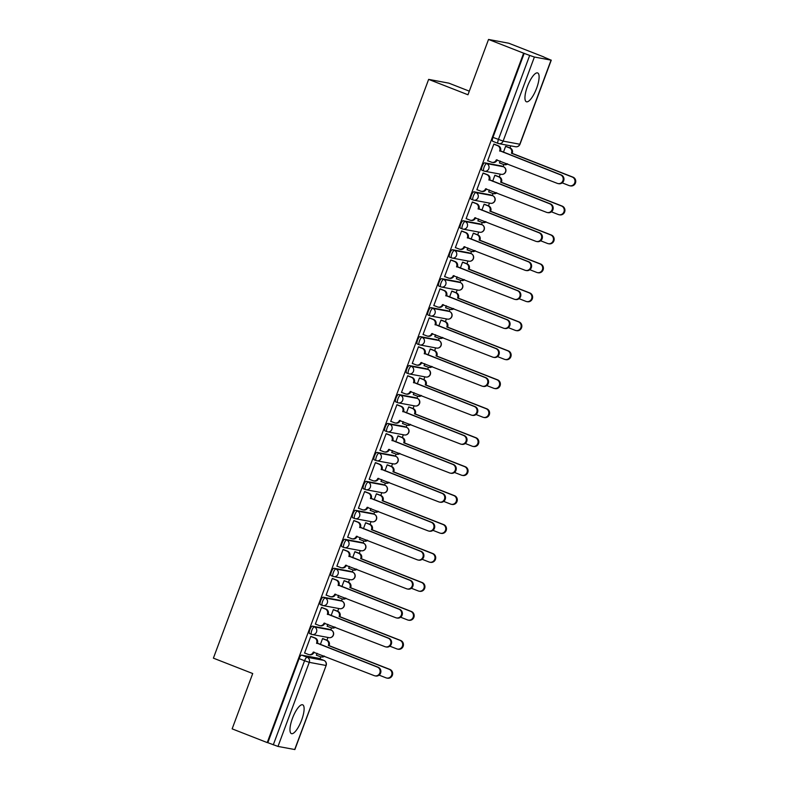 <?xml version="1.0" encoding="UTF-8"?>
<svg xmlns="http://www.w3.org/2000/svg" width="789" height="789" viewBox="0 0 789 789"><rect width="100%" height="100%" fill="white"/><g stroke="black" fill="none" stroke-linecap="round" stroke-linejoin="round"><path stroke-width="1.18" d="M301.635 720.081A15.474 4.606 111.4 0 0 302.68 704.814A15.474 4.606 111.4 0 0 292.443 718.365A15.474 4.606 111.4 0 0 291.407 733.622A15.474 4.606 111.4 0 0 301.635 720.081M536.628 88.21A15.474 4.606 111.4 0 0 537.664 72.953A15.474 4.606 111.4 0 0 527.427 86.494A15.474 4.606 111.4 0 0 526.391 101.761A15.474 4.606 111.4 0 0 536.628 88.21M329.24 629.316A3.965 1.183 111.4 0 0 329.171 629.287A3.965 1.183 111.4 0 0 329.112 629.267L312.424 626.16A3.965 1.183 111.4 0 0 309.87 629.652A3.965 1.183 111.4 0 0 309.604 633.567A3.965 1.183 111.4 0 0 309.663 633.587L311.477 634.297M340 600.36A3.965 1.183 111.4 0 0 339.941 600.33A3.965 1.183 111.4 0 0 339.881 600.311L323.194 597.204A3.965 1.183 111.4 0 0 320.64 600.695A3.965 1.183 111.4 0 0 320.373 604.611A3.965 1.183 111.4 0 0 320.433 604.621L322.247 605.331M350.77 571.404A3.965 1.183 111.4 0 0 350.711 571.374A3.965 1.183 111.4 0 0 350.651 571.354L333.964 568.248A3.965 1.183 111.4 0 0 331.41 571.739A3.965 1.183 111.4 0 0 331.143 575.654A3.965 1.183 111.4 0 0 331.202 575.664L333.017 576.374M361.54 542.447A3.965 1.183 111.4 0 0 361.48 542.418A3.965 1.183 111.4 0 0 361.421 542.398L344.734 539.281A3.965 1.183 111.4 0 0 342.179 542.783A3.965 1.183 111.4 0 0 341.913 546.688A3.965 1.183 111.4 0 0 341.972 546.708L343.787 547.418M372.309 513.491A3.965 1.183 111.4 0 0 372.25 513.461A3.965 1.183 111.4 0 0 372.191 513.442L355.504 510.325A3.965 1.183 111.4 0 0 352.939 513.817A3.965 1.183 111.4 0 0 352.673 517.732A3.965 1.183 111.4 0 0 352.742 517.752L354.557 518.462M383.079 484.535A3.965 1.183 111.4 0 0 383.02 484.505A3.965 1.183 111.4 0 0 382.961 484.485L366.274 481.369A3.965 1.183 111.4 0 0 363.709 484.86A3.965 1.183 111.4 0 0 363.443 488.776A3.965 1.183 111.4 0 0 363.512 488.795L365.327 489.505M393.849 455.578A3.965 1.183 111.4 0 0 393.79 455.549A3.965 1.183 111.4 0 0 393.721 455.529L377.043 452.413A3.965 1.183 111.4 0 0 374.479 455.904A3.965 1.183 111.4 0 0 374.213 459.819A3.965 1.183 111.4 0 0 374.282 459.839L376.097 460.549M404.619 426.622A3.965 1.183 111.4 0 0 404.56 426.593A3.965 1.183 111.4 0 0 404.491 426.573L387.813 423.456A3.965 1.183 111.4 0 0 385.249 426.948A3.965 1.183 111.4 0 0 384.983 430.863A3.965 1.183 111.4 0 0 385.052 430.883L386.866 431.593M415.389 397.666A3.965 1.183 111.4 0 0 415.33 397.636A3.965 1.183 111.4 0 0 415.261 397.617L398.583 394.5A3.965 1.183 111.4 0 0 396.019 397.991A3.965 1.183 111.4 0 0 395.753 401.907A3.965 1.183 111.4 0 0 395.822 401.926L397.636 402.637M426.159 368.71A3.965 1.183 111.4 0 0 426.099 368.67A3.965 1.183 111.4 0 0 426.03 368.66L409.353 365.544A3.965 1.183 111.4 0 0 406.789 369.035A3.965 1.183 111.4 0 0 406.522 372.95A3.965 1.183 111.4 0 0 406.591 372.97L408.406 373.68M436.928 339.743A3.965 1.183 111.4 0 0 436.869 339.714A3.965 1.183 111.4 0 0 436.8 339.694L420.123 336.587A3.965 1.183 111.4 0 0 417.559 340.079A3.965 1.183 111.4 0 0 417.292 343.994A3.965 1.183 111.4 0 0 417.361 344.014L419.176 344.724M447.698 310.787A3.965 1.183 111.4 0 0 447.639 310.758A3.965 1.183 111.4 0 0 447.57 310.738L430.883 307.631A3.965 1.183 111.4 0 0 428.328 311.122A3.965 1.183 111.4 0 0 428.062 315.038A3.965 1.183 111.4 0 0 428.131 315.048L429.946 315.758M458.468 281.831A3.965 1.183 111.4 0 0 458.409 281.801A3.965 1.183 111.4 0 0 458.34 281.781L441.653 278.675A3.965 1.183 111.4 0 0 439.098 282.166A3.965 1.183 111.4 0 0 438.832 286.082A3.965 1.183 111.4 0 0 438.891 286.091L440.706 286.801M469.238 252.874A3.965 1.183 111.4 0 0 469.179 252.845A3.965 1.183 111.4 0 0 469.11 252.825L452.422 249.709A3.965 1.183 111.4 0 0 449.868 253.21A3.965 1.183 111.4 0 0 449.602 257.115A3.965 1.183 111.4 0 0 449.661 257.135L451.476 257.845M480.008 223.918A3.965 1.183 111.4 0 0 479.939 223.889A3.965 1.183 111.4 0 0 479.88 223.869L463.192 220.752A3.965 1.183 111.4 0 0 460.638 224.244A3.965 1.183 111.4 0 0 460.372 228.159A3.965 1.183 111.4 0 0 460.431 228.179L462.246 228.889M490.768 194.962A3.965 1.183 111.4 0 0 490.709 194.932A3.965 1.183 111.4 0 0 490.65 194.913L473.962 191.796A3.965 1.183 111.4 0 0 471.408 195.287A3.965 1.183 111.4 0 0 471.141 199.203A3.965 1.183 111.4 0 0 471.201 199.222L473.015 199.933M501.538 166.006A3.965 1.183 111.4 0 0 501.479 165.976A3.965 1.183 111.4 0 0 501.419 165.956L484.732 162.84A3.965 1.183 111.4 0 0 482.178 166.331A3.965 1.183 111.4 0 0 481.911 170.246A3.965 1.183 111.4 0 0 481.971 170.266L483.785 170.976M319.999 658.864L320.758 656.823A3.965 3.777 -79.4 0 0 323.914 655.955M326.932 640.214L327.958 637.463M330.769 629.908L331.528 627.866M337.702 611.258L338.728 608.497M341.529 600.952L342.298 598.91M348.472 582.302L349.497 579.54M352.298 571.995L353.068 569.954M359.242 553.345L360.267 550.584M363.068 543.039L363.837 540.998M370.011 524.389L371.037 521.628M373.838 514.083L374.597 512.031M380.781 495.433L381.807 492.671M384.608 485.127L385.367 483.075M391.551 466.477L392.577 463.715M395.378 456.17L396.137 454.119M402.311 437.52L403.337 434.759M406.148 427.214L406.907 425.163M413.081 408.554L414.107 405.802M416.917 398.258L417.677 396.206M423.851 379.598L424.877 376.846M427.687 369.291L428.447 367.25M434.621 350.641L435.646 347.89M438.457 340.335L439.217 338.294M445.391 321.685L446.416 318.924M449.227 311.379L449.986 309.337M456.16 292.729L457.186 289.967M459.997 282.423L460.756 280.381A3.965 3.777 -79.4 0 0 463.912 279.513M466.93 263.773L467.956 261.011M470.767 253.466L471.526 251.425M477.7 234.816L478.726 232.055M481.537 224.51L482.296 222.459M488.47 205.86L489.496 203.098M492.297 195.554L493.066 193.502M499.24 176.904L500.265 174.142M503.066 166.597L503.836 164.546M510.01 147.947L510.779 145.857M543.808 57.055L551.067 60.142L534.39 57.025L503.116 141.113L519.803 144.229L551.067 60.142M469.307 91.159L448.862 83.151L428.634 79.383L467.966 94.769L488.529 39.45L523.63 53.179L267.234 742.587L232.144 728.858L252.717 673.54L213.395 658.154L428.634 79.383M488.529 39.45L508.757 43.227L543.848 56.956M294.682 749.55L326.143 665.462L294.869 749.55L277.994 746.433L267.826 742.696L299.1 658.608A3.965 1.183 -68.6 0 1 301.654 655.117L318.342 658.233L323.806 660.363A3.965 1.183 -68.6 0 1 323.875 660.383A3.965 1.183 -68.6 0 1 323.944 660.423M267.826 742.696L267.234 742.587M524.212 53.287L492.947 137.375L503.116 141.113A3.965 3.777 100.6 0 1 498.204 143.45A3.965 1.183 -68.6 0 1 498.145 143.43A3.965 1.183 -68.6 0 1 498.411 139.515L529.685 55.427L523.63 53.179M529.685 55.427L534.39 57.025M494.693 144.367L493.845 144.091L487.632 160.798L488.213 160.907M500.167 161.015L499.427 163.007L500.009 163.106M495.719 175.523L494.871 175.257L492.622 181.292M483.923 173.324L483.075 173.057L476.862 189.755L477.444 189.863M489.397 189.971L488.657 191.964L489.239 192.072M484.949 204.479L484.101 204.213L481.852 210.249M473.153 202.28L472.305 202.014L466.092 218.721L466.674 218.829M478.627 218.928L477.887 220.92L478.469 221.028M474.179 233.436L473.331 233.169L471.082 239.215M462.384 231.236L461.545 230.97L455.332 247.677L455.904 247.785M467.857 247.884L467.118 249.876L467.699 249.985M463.409 262.392L462.561 262.126L460.312 268.171M451.614 260.192L450.775 259.926L444.562 276.633L445.134 276.742M457.087 276.84L456.348 278.833L456.93 278.941M452.639 291.348L451.791 291.082L449.543 297.128M440.844 289.149L440.006 288.882L433.792 305.59L434.364 305.698M446.318 305.797L445.578 307.789L446.16 307.897M441.87 320.304L441.021 320.038L438.773 326.084M430.084 318.105L429.236 317.839L423.022 334.546L423.594 334.654M435.548 334.753L434.808 336.745L435.39 336.854M431.1 349.271L430.252 348.994L428.003 355.04M419.314 347.061L418.466 346.795L412.252 363.502L412.834 363.611M424.778 363.719L424.038 365.702L424.62 365.81M420.33 378.227L419.482 377.951L417.243 383.996M408.544 376.018L407.696 375.751L401.483 392.458L402.065 392.567M414.008 392.675L413.268 394.658L413.85 394.766M409.56 407.183L408.712 406.917L406.473 412.953M397.774 404.984L396.926 404.708L390.713 421.415L391.295 421.523M403.238 421.632L402.508 423.614L403.08 423.723M398.79 436.139L397.952 435.873L395.703 441.909M387.004 433.94L386.156 433.664L379.943 450.371L380.525 450.48M392.478 450.588L391.738 452.58L392.311 452.679M388.02 465.096L387.182 464.829L384.933 470.865M376.235 462.896L375.386 462.63L369.173 479.327L369.755 479.436M381.708 479.544L380.969 481.537L381.541 481.645M377.25 494.052L376.412 493.786L374.164 499.822M365.465 491.853L364.617 491.586L358.403 508.294L358.985 508.402M370.938 508.501L370.199 510.493L370.771 510.601M366.49 523.008L365.642 522.742L363.394 528.788M354.695 520.809L353.847 520.543L347.633 537.25L348.215 537.358M360.169 537.457L359.429 539.449L360.001 539.558M355.721 551.965L354.872 551.698L352.624 557.744M343.925 549.765L343.077 549.499L336.864 566.206L337.445 566.315M349.399 566.413L348.659 568.405L349.241 568.514M344.951 580.921L344.103 580.655L341.854 586.7M333.155 578.722L332.307 578.455L326.094 595.162L326.676 595.271M338.629 595.37L337.889 597.362L338.471 597.47M334.181 609.877L333.333 609.611L331.084 615.657M322.385 607.678L321.537 607.412L315.334 624.119L315.906 624.227M327.859 624.326L327.119 626.318L327.701 626.427M323.411 638.843L322.563 638.567L320.314 644.613M311.616 636.634L310.777 636.368L304.564 653.075L305.136 653.184M506.489 146.567L505.641 146.3L503.392 152.336M317.089 653.292L316.35 655.274L316.931 655.383M492.947 137.375A3.965 1.183 111.4 0 0 492.681 141.29A3.965 1.183 111.4 0 0 492.74 141.31L498.086 143.401M487.671 160.7L491.429 162.169A3.965 3.777 -79.4 0 0 496.34 159.832L557.281 183.364A4.566 4.349 -79.4 0 0 563.05 180.287A4.566 4.349 -79.4 0 0 560.456 174.823L499.723 150.738A3.965 3.777 -79.4 0 0 497.573 145.649L498.342 145.787A3.965 3.777 100.6 0 1 500.492 150.886L561.226 174.961A4.566 4.349 100.6 0 1 558.799 183.719L558.03 183.571M497.159 159.842L497.109 159.98A3.965 3.777 100.6 0 1 492.849 162.495L492.08 162.356M494.151 144.15L498.342 145.787M493.815 144.18L497.573 145.649M499.615 151.015L500.384 151.163M505.946 146.35L510.128 147.997A3.965 3.777 100.6 0 1 512.278 153.086L511.509 152.938A3.965 3.777 -79.4 0 0 509.369 147.849L505.611 146.379M499.467 162.899L503.224 164.368A3.965 3.777 -79.4 0 0 506.992 163.688M562.192 182.87L569.066 185.563A4.566 4.349 -79.4 0 0 574.836 182.486A4.566 4.349 -79.4 0 0 572.242 177.022L511.41 153.224M512.179 153.362L573.011 177.16A4.566 4.349 100.6 0 1 570.585 185.918L569.826 185.77M507.633 163.934A3.965 3.777 100.6 0 1 504.644 164.704L503.875 164.556M476.901 189.656L480.659 191.125A3.965 3.777 -79.4 0 0 485.57 188.798L546.511 212.32A4.566 4.349 -79.4 0 0 552.28 209.243A4.566 4.349 -79.4 0 0 549.686 203.779L488.953 179.695A3.965 3.777 -79.4 0 0 486.803 174.606L487.572 174.754A3.965 3.777 100.6 0 1 489.722 179.843L550.456 203.917A4.566 4.349 100.6 0 1 548.03 212.675L547.26 212.527M486.389 188.798L486.34 188.936A3.965 3.777 100.6 0 1 482.079 191.461L481.32 191.313M483.381 173.107L487.572 174.754M483.046 173.136L486.803 174.606M488.845 179.981L489.614 180.119M466.131 218.612L469.889 220.082A3.965 3.777 -79.4 0 0 474.8 217.754L535.741 241.276A4.566 4.349 -79.4 0 0 541.51 238.199A4.566 4.349 -79.4 0 0 538.917 232.735L478.183 208.651A3.965 3.777 -79.4 0 0 476.033 203.562L476.803 203.71A3.965 3.777 100.6 0 1 478.953 208.799L539.686 232.873A4.566 4.349 100.6 0 1 537.26 241.631L536.49 241.493M475.619 217.754L475.57 217.892A3.965 3.777 100.6 0 1 471.309 220.417L470.55 220.269M472.611 202.063L476.803 203.71M472.276 202.092L476.033 203.562M478.085 208.937L478.844 209.075M495.176 175.316L499.368 176.953A3.965 3.777 100.6 0 1 501.508 182.042L500.739 181.894A3.965 3.777 -79.4 0 0 498.599 176.805L494.841 175.336M488.697 191.855L492.454 193.325A3.965 3.777 -79.4 0 0 496.222 192.644M551.422 211.827L558.296 214.519A4.566 4.349 -79.4 0 0 564.076 211.442A4.566 4.349 -79.4 0 0 561.472 205.978L500.64 182.18M501.409 182.318L562.241 206.126A4.566 4.349 100.6 0 1 559.815 214.874L559.056 214.736M496.863 192.891A3.965 3.777 100.6 0 1 493.875 193.66L493.105 193.512M484.407 204.272L488.598 205.909A3.965 3.777 100.6 0 1 490.738 210.998L489.969 210.86A3.965 3.777 -79.4 0 0 487.829 205.761L484.071 204.292M477.927 220.812L481.684 222.281A3.965 3.777 -79.4 0 0 485.452 221.601M540.652 240.783L547.536 243.476A4.566 4.349 -79.4 0 0 553.306 240.398A4.566 4.349 -79.4 0 0 550.712 234.935L489.87 211.136M490.64 211.274L551.472 235.083A4.566 4.349 100.6 0 1 549.045 243.831L548.286 243.693M486.093 221.847A3.965 3.777 100.6 0 1 483.105 222.616L482.335 222.468M455.361 247.568L459.129 249.038A3.965 3.777 -79.4 0 0 464.031 246.71L524.971 270.233A4.566 4.349 -79.4 0 0 530.741 267.155A4.566 4.349 -79.4 0 0 528.147 261.692L467.413 237.617A3.965 3.777 -79.4 0 0 465.263 232.518L466.033 232.666A3.965 3.777 100.6 0 1 468.183 237.755L528.916 261.84A4.566 4.349 100.6 0 1 526.49 270.588L525.721 270.449M464.849 246.71L464.8 246.849A3.965 3.777 100.6 0 1 460.539 249.373L459.78 249.225M461.851 231.029L466.033 232.666M461.506 231.049L465.263 232.518M467.315 237.893L468.074 238.031M444.601 276.525L448.359 277.994A3.965 3.777 -79.4 0 0 453.261 275.667L514.201 299.189A4.566 4.349 -79.4 0 0 519.971 296.112A4.566 4.349 -79.4 0 0 517.377 290.648L456.644 266.574A3.965 3.777 -79.4 0 0 454.503 261.475L455.263 261.623A3.965 3.777 100.6 0 1 457.413 266.712L518.146 290.796A4.566 4.349 100.6 0 1 515.72 299.544L514.951 299.406M454.079 275.667L454.03 275.805A3.965 3.777 100.6 0 1 449.779 278.33L449.01 278.182M451.081 259.985L455.263 261.623M450.746 260.005L454.503 261.475M456.545 266.85L457.304 266.988M433.832 305.481L437.589 306.951A3.965 3.777 -79.4 0 0 442.491 304.623L503.431 328.145A4.566 4.349 -79.4 0 0 509.201 325.078A4.566 4.349 -79.4 0 0 506.607 319.604L445.874 295.53A3.965 3.777 -79.4 0 0 443.734 290.431L444.493 290.579A3.965 3.777 100.6 0 1 446.643 295.668L507.376 319.752A4.566 4.349 100.6 0 1 504.95 328.5L504.181 328.362M443.31 304.623L443.26 304.761A3.965 3.777 100.6 0 1 439.009 307.286L438.24 307.138M440.311 288.942L444.493 290.579M439.976 288.961L443.734 290.431M445.775 295.806L446.535 295.944M473.637 233.228L477.828 234.866A3.965 3.777 100.6 0 1 479.968 239.955L479.209 239.817A3.965 3.777 -79.4 0 0 477.059 234.718L473.301 233.248M467.157 249.768L470.915 251.237A3.965 3.777 -79.4 0 0 474.682 250.557M529.892 269.739L536.767 272.432A4.566 4.349 -79.4 0 0 542.536 269.355A4.566 4.349 -79.4 0 0 539.942 263.891L479.101 240.093M479.87 240.231L540.702 264.039A4.566 4.349 100.6 0 1 538.276 272.787L537.516 272.649M475.323 250.803A3.965 3.777 100.6 0 1 472.335 251.573L471.566 251.425M462.867 262.185L467.058 263.822A3.965 3.777 100.6 0 1 469.199 268.911L468.439 268.773A3.965 3.777 -79.4 0 0 466.289 263.674L462.532 262.204M456.387 278.724L460.145 280.203A3.965 3.777 -79.4 0 0 460.796 280.381L461.565 280.529A3.965 3.777 100.6 0 0 464.553 279.76M519.123 298.696L525.997 301.388A4.566 4.349 -79.4 0 0 531.766 298.321A4.566 4.349 -79.4 0 0 529.172 292.847L468.331 269.049M469.1 269.197L529.932 292.995A4.566 4.349 100.6 0 1 527.516 301.743L526.746 301.605M452.097 291.141L456.289 292.778A3.965 3.777 100.6 0 1 458.429 297.867L457.669 297.729A3.965 3.777 -79.4 0 0 455.519 292.64L451.762 291.161M445.617 307.69L449.375 309.16A3.965 3.777 -79.4 0 0 453.152 308.469M508.353 327.652L515.227 330.344A4.566 4.349 -79.4 0 0 520.996 327.277A4.566 4.349 -79.4 0 0 518.403 321.804L457.561 298.005M458.33 298.153L519.162 321.951A4.566 4.349 100.6 0 1 516.746 330.699L515.976 330.561M453.783 308.726A3.965 3.777 100.6 0 1 450.795 309.485L450.026 309.347M423.062 334.447L426.819 335.917A3.965 3.777 -79.4 0 0 431.721 333.579L492.661 357.101A4.566 4.349 -79.4 0 0 498.431 354.034A4.566 4.349 -79.4 0 0 495.837 348.56L435.104 324.486A3.965 3.777 -79.4 0 0 432.964 319.397L433.723 319.535A3.965 3.777 100.6 0 1 435.873 324.624L496.606 348.708A4.566 4.349 100.6 0 1 494.18 357.456L493.411 357.318M432.54 333.579L432.49 333.727A3.965 3.777 100.6 0 1 428.24 336.242L427.47 336.104M429.541 317.898L433.723 319.535M429.206 317.918L432.964 319.397M435.005 324.762L435.775 324.91M441.327 320.097L445.519 321.734A3.965 3.777 100.6 0 1 447.669 326.824L446.899 326.685A3.965 3.777 -79.4 0 0 444.749 321.596L440.992 320.127M434.847 336.647L438.605 338.116A3.965 3.777 -79.4 0 0 442.382 337.426M497.583 356.618L504.457 359.301A4.566 4.349 -79.4 0 0 510.227 356.233A4.566 4.349 -79.4 0 0 507.633 350.76L446.791 326.962M447.56 327.11L508.402 350.908A4.566 4.349 100.6 0 1 505.976 359.666L505.207 359.518M443.014 337.682A3.965 3.777 100.6 0 1 440.025 338.442L439.256 338.303M412.292 363.404L416.05 364.873A3.965 3.777 -79.4 0 0 420.951 362.536L481.892 386.058A4.566 4.349 -79.4 0 0 487.661 382.99A4.566 4.349 -79.4 0 0 485.067 377.517L424.334 353.442A3.965 3.777 -79.4 0 0 422.194 348.353L422.953 348.491A3.965 3.777 100.6 0 1 425.103 353.58L485.837 377.665A4.566 4.349 100.6 0 1 483.41 386.423L482.651 386.275M421.77 362.536L421.721 362.684A3.965 3.777 100.6 0 1 417.47 365.199L416.7 365.06M418.772 346.854L422.953 348.491M418.436 346.884L422.194 348.353M424.235 353.719L425.005 353.866M430.557 349.054L434.749 350.691A3.965 3.777 100.6 0 1 436.899 355.79L436.13 355.642A3.965 3.777 -79.4 0 0 433.98 350.553L430.222 349.083M424.078 365.603L427.835 367.072A3.965 3.777 -79.4 0 0 431.613 366.382M486.813 385.574L493.687 388.257A4.566 4.349 -79.4 0 0 499.457 385.19A4.566 4.349 -79.4 0 0 496.863 379.726L436.021 355.918M436.79 356.066L497.632 379.864A4.566 4.349 100.6 0 1 495.206 388.622L494.437 388.474M432.244 366.638A3.965 3.777 100.6 0 1 429.255 367.398L428.496 367.26M401.522 392.36L405.28 393.829A3.965 3.777 -79.4 0 0 410.181 391.492L471.132 415.014A4.566 4.349 -79.4 0 0 476.901 411.947A4.566 4.349 -79.4 0 0 474.307 406.483L413.564 382.399A3.965 3.777 -79.4 0 0 411.424 377.31L412.193 377.448A3.965 3.777 100.6 0 1 414.333 382.547L475.067 406.621A4.566 4.349 100.6 0 1 472.641 415.379L471.881 415.231M411.01 391.492L410.951 391.64A3.965 3.777 100.6 0 1 406.7 394.155L405.931 394.017M408.002 375.811L412.193 377.448M407.666 375.84L411.424 377.31M413.466 382.675L414.235 382.823M419.787 378.01L423.979 379.647A3.965 3.777 100.6 0 1 426.129 384.746L425.36 384.598A3.965 3.777 -79.4 0 0 423.21 379.509L419.452 378.039M413.308 394.559L417.065 396.029A3.965 3.777 -79.4 0 0 420.843 395.348M476.043 414.531L482.917 417.213A4.566 4.349 -79.4 0 0 488.687 414.146A4.566 4.349 -79.4 0 0 486.093 408.682L425.251 384.874M426.021 385.022L486.862 408.82A4.566 4.349 100.6 0 1 484.436 417.578L483.667 417.43M421.474 395.595A3.965 3.777 100.6 0 1 418.486 396.354L417.726 396.216M390.752 421.316L394.51 422.786A3.965 3.777 -79.4 0 0 399.421 420.448L460.362 443.97A4.566 4.349 -79.4 0 0 466.131 440.903A4.566 4.349 -79.4 0 0 463.537 435.439L402.804 411.355A3.965 3.777 -79.4 0 0 400.654 406.266L401.423 406.404A3.965 3.777 100.6 0 1 403.564 411.503L464.297 435.577A4.566 4.349 100.6 0 1 461.871 444.335L461.111 444.187M400.24 420.458L400.181 420.596A3.965 3.777 100.6 0 1 395.93 423.111L395.161 422.973M397.232 404.767L401.423 406.404M396.897 404.796L400.654 406.266M402.696 411.631L403.465 411.779M409.018 406.966L413.209 408.603A3.965 3.777 100.6 0 1 415.359 413.702L414.59 413.554A3.965 3.777 -79.4 0 0 412.44 408.465L408.682 406.996M402.538 423.515L406.296 424.985A3.965 3.777 -79.4 0 0 410.073 424.304M465.273 443.487L472.147 446.179A4.566 4.349 -79.4 0 0 477.917 443.102A4.566 4.349 -79.4 0 0 475.323 437.639L414.491 413.831M415.251 413.978L476.092 437.777A4.566 4.349 100.6 0 1 473.666 446.535L472.897 446.387M410.714 424.551A3.965 3.777 100.6 0 1 407.716 425.31L406.956 425.172M379.982 450.272L383.74 451.742A3.965 3.777 -79.4 0 0 388.652 449.405L449.592 472.936A4.566 4.349 -79.4 0 0 455.361 469.859A4.566 4.349 -79.4 0 0 452.768 464.396L392.034 440.311A3.965 3.777 -79.4 0 0 389.884 435.222L390.654 435.36A3.965 3.777 100.6 0 1 392.794 440.459L453.527 464.534A4.566 4.349 100.6 0 1 451.111 473.292L450.341 473.144M389.47 449.414L389.411 449.552A3.965 3.777 100.6 0 1 385.16 452.067L384.391 451.929M386.462 433.723L390.654 435.36M386.127 433.753L389.884 435.222M391.926 440.587L392.695 440.735M398.258 435.922L402.439 437.57A3.965 3.777 100.6 0 1 404.589 442.659L403.82 442.511A3.965 3.777 -79.4 0 0 401.67 437.422L397.912 435.952M391.768 452.472L395.536 453.941A3.965 3.777 -79.4 0 0 399.303 453.261M454.503 472.443L461.378 475.136A4.566 4.349 -79.4 0 0 467.147 472.059A4.566 4.349 -79.4 0 0 464.553 466.595L403.721 442.797M404.481 442.935L465.323 466.733A4.566 4.349 100.6 0 1 462.896 475.491L462.127 475.343M399.944 453.507A3.965 3.777 100.6 0 1 396.946 454.277L396.186 454.129M369.213 479.229L372.97 480.698A3.965 3.777 -79.4 0 0 377.882 478.371L438.822 501.893A4.566 4.349 -79.4 0 0 444.592 498.816A4.566 4.349 -79.4 0 0 441.998 493.352L381.265 469.268A3.965 3.777 -79.4 0 0 379.114 464.179L379.884 464.327A3.965 3.777 100.6 0 1 382.024 469.416L442.757 493.49A4.566 4.349 100.6 0 1 440.341 502.248L439.572 502.1M378.7 478.371L378.641 478.509A3.965 3.777 100.6 0 1 374.39 481.034L373.621 480.886M375.692 462.679L379.884 464.327M375.357 462.709L379.114 464.179M381.156 469.554L381.925 469.692M387.488 464.889L391.669 466.526A3.965 3.777 100.6 0 1 393.819 471.615L393.05 471.467A3.965 3.777 -79.4 0 0 390.91 466.378L387.152 464.908M381.008 481.428L384.766 482.898A3.965 3.777 -79.4 0 0 388.533 482.217M443.734 501.4L450.608 504.092A4.566 4.349 -79.4 0 0 456.377 501.015A4.566 4.349 -79.4 0 0 453.783 495.551L392.952 471.753M393.711 471.891L454.553 495.689A4.566 4.349 100.6 0 1 452.127 504.447L451.357 504.309M389.174 482.464A3.965 3.777 100.6 0 1 386.186 483.233L385.417 483.085M358.443 508.185L362.2 509.655A3.965 3.777 -79.4 0 0 367.112 507.327L428.052 530.849A4.566 4.349 -79.4 0 0 433.822 527.772A4.566 4.349 -79.4 0 0 431.228 522.308L370.495 498.224A3.965 3.777 -79.4 0 0 368.345 493.135L369.114 493.283A3.965 3.777 100.6 0 1 371.254 498.372L431.997 522.446A4.566 4.349 100.6 0 1 429.571 531.204L428.802 531.066M367.93 507.327L367.871 507.465A3.965 3.777 100.6 0 1 363.621 509.99L362.851 509.842M364.922 491.636L369.114 493.283M364.587 491.665L368.345 493.135M370.386 498.51L371.155 498.648M376.718 493.845L380.9 495.482A3.965 3.777 100.6 0 1 383.05 500.571L382.28 500.433A3.965 3.777 -79.4 0 0 380.14 495.334L376.383 493.865M370.238 510.384L373.996 511.854A3.965 3.777 -79.4 0 0 377.763 511.173M432.964 530.356L439.838 533.048A4.566 4.349 -79.4 0 0 445.607 529.971A4.566 4.349 -79.4 0 0 443.014 524.507L382.182 500.709M382.941 500.847L443.783 524.655A4.566 4.349 100.6 0 1 441.357 533.403L440.587 533.265M378.404 511.42A3.965 3.777 100.6 0 1 375.416 512.189L374.647 512.041M347.673 537.141L351.43 538.611A3.965 3.777 -79.4 0 0 356.342 536.283L417.282 559.805A4.566 4.349 -79.4 0 0 423.052 556.728A4.566 4.349 -79.4 0 0 420.458 551.264L359.725 527.19A3.965 3.777 -79.4 0 0 357.575 522.091L358.344 522.239A3.965 3.777 100.6 0 1 360.494 527.328L421.227 551.412A4.566 4.349 100.6 0 1 418.801 560.16L418.032 560.022M357.161 536.283L357.111 536.421A3.965 3.777 100.6 0 1 352.851 538.946L352.081 538.798M354.153 520.602L358.344 522.239M353.817 520.622L357.575 522.091M359.616 527.466L360.386 527.604M365.948 522.801L370.13 524.438A3.965 3.777 100.6 0 1 372.28 529.527L371.511 529.389A3.965 3.777 -79.4 0 0 369.37 524.29L365.613 522.821M359.468 539.341L363.226 540.81A3.965 3.777 -79.4 0 0 366.993 540.13M422.194 559.312L429.068 562.005A4.566 4.349 -79.4 0 0 434.838 558.928A4.566 4.349 -79.4 0 0 432.244 553.464L371.412 529.666M372.181 529.804L433.013 553.612A4.566 4.349 100.6 0 1 430.587 562.36L429.827 562.222M367.635 540.376A3.965 3.777 100.6 0 1 364.646 541.146L363.877 540.998M336.903 566.098L340.661 567.567A3.965 3.777 -79.4 0 0 345.572 565.24L406.513 588.762A4.566 4.349 -79.4 0 0 412.282 585.685A4.566 4.349 -79.4 0 0 409.688 580.221L348.955 556.146A3.965 3.777 -79.4 0 0 346.805 551.047L347.574 551.195A3.965 3.777 100.6 0 1 349.724 556.284L410.458 580.369A4.566 4.349 100.6 0 1 408.031 589.117L407.262 588.979M346.391 565.24L346.341 565.378A3.965 3.777 100.6 0 1 342.081 567.902L341.321 567.755M343.383 549.558L347.574 551.195M343.047 549.578L346.805 551.047M348.846 556.423L349.616 556.561M355.178 551.758L359.36 553.395A3.965 3.777 100.6 0 1 361.51 558.484L360.741 558.346A3.965 3.777 -79.4 0 0 358.601 553.247L354.843 551.777M348.699 568.297L352.456 569.776A3.965 3.777 -79.4 0 0 356.224 569.086M411.424 588.269L418.298 590.961A4.566 4.349 -79.4 0 0 424.068 587.894A4.566 4.349 -79.4 0 0 421.474 582.42L360.642 558.622M361.411 558.76L422.243 582.568A4.566 4.349 100.6 0 1 419.817 591.316L419.058 591.178M356.865 569.333A3.965 3.777 100.6 0 1 353.876 570.102L353.107 569.954M326.133 595.054L329.891 596.523A3.965 3.777 -79.4 0 0 334.802 594.196L395.743 617.718A4.566 4.349 -79.4 0 0 401.512 614.651A4.566 4.349 -79.4 0 0 398.918 609.177L338.185 585.103A3.965 3.777 -79.4 0 0 336.035 580.004L336.804 580.152A3.965 3.777 100.6 0 1 338.954 585.241L399.688 609.325A4.566 4.349 100.6 0 1 397.262 618.073L396.492 617.935M335.621 594.196L335.572 594.334A3.965 3.777 100.6 0 1 331.311 596.859L330.552 596.711M332.613 578.515L336.804 580.152M332.277 578.534L336.035 580.004M338.077 585.379L338.846 585.517M344.408 580.714L348.6 582.351A3.965 3.777 100.6 0 1 350.74 587.44L349.971 587.302A3.965 3.777 -79.4 0 0 347.831 582.213L344.073 580.734M337.929 597.263L341.686 598.733A3.965 3.777 -79.4 0 0 345.454 598.042M400.654 617.225L407.538 619.917A4.566 4.349 -79.4 0 0 413.308 616.85A4.566 4.349 -79.4 0 0 410.714 611.376L349.872 587.578M350.641 587.726L411.473 611.524A4.566 4.349 100.6 0 1 409.047 620.272L408.288 620.134M346.095 598.299A3.965 3.777 100.6 0 1 343.107 599.058L342.337 598.92M315.363 624.02L319.121 625.49A3.965 3.777 -79.4 0 0 324.032 623.152L384.973 646.674A4.566 4.349 -79.4 0 0 390.742 643.607A4.566 4.349 -79.4 0 0 388.149 638.133L327.415 614.059A3.965 3.777 -79.4 0 0 325.265 608.96L326.035 609.108A3.965 3.777 100.6 0 1 328.185 614.197L388.918 638.281A4.566 4.349 100.6 0 1 386.492 647.029L385.722 646.891M324.851 623.152L324.802 623.3A3.965 3.777 100.6 0 1 320.541 625.815L319.782 625.677M321.843 607.471L326.035 609.108M321.508 607.491L325.265 608.96M327.317 614.335L328.076 614.483M333.639 609.67L337.83 611.307A3.965 3.777 100.6 0 1 339.97 616.396L339.211 616.258A3.965 3.777 -79.4 0 0 337.061 611.169L333.303 609.7M327.159 626.219L330.916 627.689A3.965 3.777 -79.4 0 0 334.684 626.999M389.884 646.191L396.768 648.874A4.566 4.349 -79.4 0 0 402.538 645.806A4.566 4.349 -79.4 0 0 399.944 640.333L339.102 616.534M339.872 616.682L400.704 640.481A4.566 4.349 100.6 0 1 398.277 649.239L397.518 649.091M335.325 627.255A3.965 3.777 100.6 0 1 332.337 628.014L331.567 627.876M304.603 652.976L308.361 654.446A3.965 3.777 -79.4 0 0 313.263 652.109L374.203 675.631A4.566 4.349 -79.4 0 0 379.973 672.563A4.566 4.349 -79.4 0 0 377.379 667.09L316.645 643.015A3.965 3.777 -79.4 0 0 314.505 637.926L315.265 638.064A3.965 3.777 100.6 0 1 317.415 643.153L378.148 667.238A4.566 4.349 100.6 0 1 375.722 675.995L374.953 675.848M314.081 652.109L314.032 652.256A3.965 3.777 100.6 0 1 309.771 654.771L309.012 654.633M311.083 636.427L315.265 638.064M310.738 636.457L314.505 637.926M316.547 643.291L317.306 643.439M322.869 638.626L327.06 640.264A3.965 3.777 100.6 0 1 329.2 645.363L328.441 645.215A3.965 3.777 -79.4 0 0 326.291 640.126L322.533 638.656M316.389 655.176L320.147 656.645A3.965 3.777 -79.4 0 0 320.798 656.833L321.567 656.971A3.965 3.777 100.6 0 0 324.555 656.211M379.124 675.147L385.999 677.83A4.566 4.349 -79.4 0 0 391.768 674.763A4.566 4.349 -79.4 0 0 389.174 669.299L328.332 645.491M329.102 645.639L389.934 669.437A4.566 4.349 100.6 0 1 387.517 678.195L386.748 678.047M329.112 629.267L331.055 630.026A3.965 3.777 -79.4 0 1 328.944 637.64L312.257 634.524A3.965 3.777 -79.4 0 1 311.606 634.346A3.965 1.183 -68.6 0 1 311.537 634.326A3.965 1.183 -68.6 0 1 311.803 630.411A3.965 1.183 -68.6 0 1 314.367 626.92L331.055 630.026A3.965 1.183 -68.6 0 1 331.114 630.046L329.171 629.287M312.424 626.16L314.367 626.92A3.965 3.777 100.6 0 1 316.517 632.009A3.965 3.777 -79.4 0 1 312.257 634.524A3.965 3.965 0 0 1 311.537 634.326L309.604 633.567M339.881 600.311L341.824 601.07A3.965 3.777 -79.4 0 1 339.714 608.684L323.026 605.567A3.965 3.777 -79.4 0 1 322.376 605.38A3.965 1.183 -68.6 0 1 322.306 605.37A3.965 1.183 -68.6 0 1 322.573 601.455A3.965 1.183 -68.6 0 1 325.137 597.963L341.824 601.07A3.965 1.183 -68.6 0 1 341.884 601.09L339.941 600.33M323.194 597.204L325.137 597.963A3.965 3.777 100.6 0 1 327.287 603.052A3.965 3.777 -79.4 0 1 323.026 605.567A3.965 3.965 0 0 1 322.306 605.37L320.373 604.611M350.651 571.354L352.584 572.114A3.965 3.777 -79.4 0 1 350.484 579.728L333.796 576.611A3.965 3.777 -79.4 0 1 333.145 576.424A3.965 1.183 -68.6 0 1 333.076 576.404A3.965 1.183 -68.6 0 1 333.343 572.498A3.965 1.183 -68.6 0 1 335.907 568.997L352.584 572.114A3.965 1.183 -68.6 0 1 352.653 572.133L350.711 571.374M333.964 568.248L335.907 568.997A3.965 3.777 100.6 0 1 338.047 574.096A3.965 3.777 -79.4 0 1 333.796 576.611A3.965 3.965 0 0 1 333.076 576.404L331.143 575.654M361.421 542.398L363.354 543.157A3.965 3.777 -79.4 0 1 361.254 550.771L344.566 547.655A3.965 3.777 -79.4 0 1 343.915 547.467A3.965 1.183 -68.6 0 1 343.846 547.448A3.965 1.183 -68.6 0 1 344.112 543.532A3.965 1.183 -68.6 0 1 346.677 540.041L363.354 543.157A3.965 1.183 -68.6 0 1 363.423 543.177L361.48 542.418M344.734 539.281L346.677 540.041A3.965 3.777 100.6 0 1 348.817 545.14A3.965 3.777 -79.4 0 1 344.566 547.655A3.965 3.965 0 0 1 343.846 547.448L341.913 546.688M372.191 513.442L374.124 514.201A3.965 3.777 -79.4 0 1 372.023 521.815L355.336 518.698A3.965 3.777 -79.4 0 1 354.685 518.511A3.965 1.183 -68.6 0 1 354.616 518.491A3.965 1.183 -68.6 0 1 354.882 514.576A3.965 1.183 -68.6 0 1 357.447 511.085L374.124 514.201A3.965 1.183 -68.6 0 1 374.193 514.221L372.25 513.461M355.504 510.325L357.447 511.085A3.965 3.777 100.6 0 1 359.587 516.184A3.965 3.777 -79.4 0 1 355.336 518.698A3.965 3.965 0 0 1 354.616 518.491L352.673 517.732M382.961 484.485L384.894 485.245A3.965 3.777 -79.4 0 1 382.783 492.859L366.106 489.742A3.965 3.777 -79.4 0 1 365.455 489.555A3.965 1.183 -68.6 0 1 365.386 489.535A3.965 1.183 -68.6 0 1 365.652 485.62A3.965 1.183 -68.6 0 1 368.216 482.128L384.894 485.245A3.965 1.183 -68.6 0 1 384.963 485.265L383.02 484.505M366.274 481.369L368.216 482.128A3.965 3.777 100.6 0 1 370.357 487.217A3.965 3.777 -79.4 0 1 366.106 489.742A3.965 3.965 0 0 1 365.386 489.535L363.443 488.776M393.721 455.529L395.664 456.289A3.965 3.777 -79.4 0 1 393.553 463.902L376.876 460.786A3.965 3.777 -79.4 0 1 376.225 460.598A3.965 1.183 -68.6 0 1 376.156 460.579A3.965 1.183 -68.6 0 1 376.422 456.663A3.965 1.183 -68.6 0 1 378.986 453.172L395.664 456.289A3.965 1.183 -68.6 0 1 395.733 456.308L393.79 455.549M377.043 452.413L378.986 453.172A3.965 3.777 100.6 0 1 381.126 458.261A3.965 3.777 -79.4 0 1 376.876 460.786A3.965 3.965 0 0 1 376.156 460.579L374.213 459.819M404.491 426.573L406.434 427.332A3.965 3.777 -79.4 0 1 404.323 434.946L387.646 431.83A3.965 3.777 -79.4 0 1 386.985 431.642A3.965 1.183 -68.6 0 1 386.926 431.622A3.965 1.183 -68.6 0 1 387.192 427.707A3.965 1.183 -68.6 0 1 389.746 424.216L406.434 427.332A3.965 1.183 -68.6 0 1 406.503 427.352L404.56 426.593M387.813 423.456L389.746 424.216A3.965 3.777 100.6 0 1 391.896 429.305A3.965 3.777 -79.4 0 1 387.646 431.83A3.965 3.965 0 0 1 386.926 431.622L384.983 430.863M415.261 397.617L417.203 398.376A3.965 3.777 -79.4 0 1 415.093 405.98L398.415 402.873A3.965 3.777 -79.4 0 1 397.755 402.686A3.965 1.183 -68.6 0 1 397.695 402.666A3.965 1.183 -68.6 0 1 397.962 398.751A3.965 1.183 -68.6 0 1 400.516 395.259L417.203 398.376A3.965 1.183 -68.6 0 1 417.273 398.386L415.33 397.636M398.583 394.5L400.516 395.259A3.965 3.777 100.6 0 1 402.666 400.348A3.965 3.777 -79.4 0 1 398.415 402.873A3.965 3.965 0 0 1 397.695 402.666L395.753 401.907M426.03 368.66L427.973 369.42A3.965 3.777 -79.4 0 1 425.863 377.024L409.185 373.917A3.965 3.777 -79.4 0 1 408.524 373.73A3.965 1.183 -68.6 0 1 408.465 373.71A3.965 1.183 -68.6 0 1 408.732 369.794A3.965 1.183 -68.6 0 1 411.286 366.303L427.973 369.42A3.965 1.183 -68.6 0 1 428.032 369.43L426.099 368.67M409.353 365.544L411.286 366.303A3.965 3.777 100.6 0 1 413.436 371.392A3.965 3.777 -79.4 0 1 409.185 373.917A3.965 3.965 0 0 1 408.465 373.71L406.522 372.95M436.8 339.694L438.743 340.453A3.965 3.777 -79.4 0 1 436.633 348.067L419.945 344.951A3.965 3.777 -79.4 0 1 419.294 344.773A3.965 1.183 -68.6 0 1 419.235 344.754A3.965 1.183 -68.6 0 1 419.501 340.838A3.965 1.183 -68.6 0 1 422.056 337.347L438.743 340.453A3.965 1.183 -68.6 0 1 438.802 340.473L436.869 339.714M420.123 336.587L422.056 337.347A3.965 3.777 100.6 0 1 424.206 342.436A3.965 3.777 -79.4 0 1 419.945 344.951A3.965 3.965 0 0 1 419.235 344.754L417.292 343.994M447.57 310.738L449.513 311.497A3.965 3.777 -79.4 0 1 447.402 319.111L430.715 315.994A3.965 3.777 -79.4 0 1 430.064 315.807A3.965 1.183 -68.6 0 1 430.005 315.797A3.965 1.183 -68.6 0 1 430.271 311.882A3.965 1.183 -68.6 0 1 432.826 308.391L449.513 311.497A3.965 1.183 -68.6 0 1 449.572 311.517L447.639 310.758M430.883 307.631L432.826 308.391A3.965 3.777 100.6 0 1 434.976 313.48A3.965 3.777 -79.4 0 1 430.715 315.994A3.965 3.965 0 0 1 430.005 315.797L428.062 315.038M458.34 281.781L460.283 282.541A3.965 3.777 -79.4 0 1 458.172 290.155L441.485 287.038A3.965 3.777 -79.4 0 1 440.834 286.851A3.965 1.183 -68.6 0 1 440.775 286.831A3.965 1.183 -68.6 0 1 441.041 282.926A3.965 1.183 -68.6 0 1 443.596 279.424L460.283 282.541A3.965 1.183 -68.6 0 1 460.342 282.561L458.409 281.801M441.653 278.675L443.596 279.424A3.965 3.777 100.6 0 1 445.746 284.523A3.965 3.777 -79.4 0 1 441.485 287.038A3.965 3.965 0 0 1 440.775 286.831L438.832 286.082M469.11 252.825L471.053 253.585A3.965 3.777 -79.4 0 1 468.942 261.198L452.255 258.082A3.965 3.777 -79.4 0 1 451.604 257.895A3.965 1.183 -68.6 0 1 451.535 257.875A3.965 1.183 -68.6 0 1 451.801 253.959A3.965 1.183 -68.6 0 1 454.365 250.468L471.053 253.585A3.965 1.183 -68.6 0 1 471.112 253.604L469.179 252.845M452.422 249.709L454.365 250.468A3.965 3.777 100.6 0 1 456.515 255.567A3.965 3.777 -79.4 0 1 452.255 258.082A3.965 3.965 0 0 1 451.535 257.875L449.602 257.115M479.88 223.869L481.823 224.628A3.965 3.777 -79.4 0 1 479.712 232.242L463.025 229.126A3.965 3.777 -79.4 0 1 462.374 228.938A3.965 1.183 -68.6 0 1 462.305 228.918A3.965 1.183 -68.6 0 1 462.571 225.003A3.965 1.183 -68.6 0 1 465.135 221.512L481.823 224.628A3.965 1.183 -68.6 0 1 481.882 224.648L479.939 223.889M463.192 220.752L465.135 221.512A3.965 3.777 100.6 0 1 467.285 226.611A3.965 3.777 -79.4 0 1 463.025 229.126A3.965 3.965 0 0 1 462.305 228.918L460.372 228.159M490.65 194.913L492.583 195.672A3.965 3.777 -79.4 0 1 490.482 203.286L473.794 200.169A3.965 3.777 -79.4 0 1 473.144 199.982A3.965 1.183 -68.6 0 1 473.075 199.962A3.965 1.183 -68.6 0 1 473.341 196.047A3.965 1.183 -68.6 0 1 475.905 192.555L492.583 195.672A3.965 1.183 -68.6 0 1 492.652 195.692L490.709 194.932M473.962 191.796L475.905 192.555A3.965 3.777 100.6 0 1 478.045 197.654A3.965 3.777 -79.4 0 1 473.794 200.169A3.965 3.965 0 0 1 473.075 199.962L471.141 199.203M501.419 165.956L503.352 166.716A3.965 3.777 -79.4 0 1 501.252 174.33L484.564 171.213A3.965 3.777 -79.4 0 1 483.913 171.026A3.965 1.183 -68.6 0 1 483.844 171.006A3.965 1.183 -68.6 0 1 484.111 167.09A3.965 1.183 -68.6 0 1 486.675 163.599L503.352 166.716A3.965 1.183 -68.6 0 1 503.421 166.735L501.479 165.976M484.732 162.84L486.675 163.599A3.965 3.777 100.6 0 1 488.815 168.688A3.965 3.777 -79.4 0 1 484.564 171.213A3.965 3.965 0 0 1 483.844 171.006L481.911 170.246M301.654 655.117L307.128 657.257L323.806 660.363A3.965 3.777 -79.4 0 1 325.956 665.462L309.268 662.346L277.994 746.433M299.1 658.608L304.564 660.748A3.965 1.183 -68.6 0 1 307.128 657.257A3.965 3.777 -79.4 0 1 309.268 662.346L304.564 660.748L273.29 744.836M519.99 144.229L519.803 144.229A3.965 3.777 100.6 0 1 515.542 146.744A3.965 3.965 0 0 0 519.99 144.229L551.264 60.142M496.34 159.832L497.109 159.98M499.723 150.738L500.492 150.886M560.456 174.823L561.226 174.961M512.278 153.086L511.509 152.938M510.128 147.997L509.369 147.849M573.011 177.16L572.242 177.022M485.57 188.798L486.34 188.936M488.953 179.695L489.722 179.843M549.686 203.779L550.456 203.917M474.8 217.754L475.57 217.892M478.183 208.651L478.953 208.799M538.917 232.735L539.686 232.873M501.508 182.042L500.739 181.894M499.368 176.953L498.599 176.805M562.241 206.126L561.472 205.978M490.738 210.998L489.969 210.86M488.598 205.909L487.829 205.761M551.472 235.083L550.712 234.935M464.031 246.71L464.8 246.849M467.413 237.617L468.183 237.755M528.147 261.692L528.916 261.84M453.261 275.667L454.03 275.805M456.644 266.574L457.413 266.712M517.377 290.648L518.146 290.796M442.491 304.623L443.26 304.761M445.874 295.53L446.643 295.668M506.607 319.604L507.376 319.752M479.968 239.955L479.209 239.817M477.828 234.866L477.059 234.718M540.702 264.039L539.942 263.891M469.199 268.911L468.439 268.773M467.058 263.822L466.289 263.674M529.932 292.995L529.172 292.847M458.429 297.867L457.669 297.729M456.289 292.778L455.519 292.64M519.162 321.951L518.403 321.804M431.721 333.579L432.49 333.727M435.104 324.486L435.873 324.624M495.837 348.56L496.606 348.708M447.669 326.824L446.899 326.685M445.519 321.734L444.749 321.596M508.402 350.908L507.633 350.76M420.951 362.536L421.721 362.684M424.334 353.442L425.103 353.58M485.067 377.517L485.837 377.665M436.899 355.79L436.13 355.642M434.749 350.691L433.98 350.553M497.632 379.864L496.863 379.726M410.181 391.492L410.951 391.64M413.564 382.399L414.333 382.547M474.307 406.483L475.067 406.621M426.129 384.746L425.36 384.598M423.979 379.647L423.21 379.509M486.862 408.82L486.093 408.682M399.421 420.448L400.181 420.596M402.804 411.355L403.564 411.503M463.537 435.439L464.297 435.577M415.359 413.702L414.59 413.554M413.209 408.603L412.44 408.465M476.092 437.777L475.323 437.639M388.652 449.405L389.411 449.552M392.034 440.311L392.794 440.459M452.768 464.396L453.527 464.534M404.589 442.659L403.82 442.511M402.439 437.57L401.67 437.422M465.323 466.733L464.553 466.595M377.882 478.371L378.641 478.509M381.265 469.268L382.024 469.416M441.998 493.352L442.757 493.49M393.819 471.615L393.05 471.467M391.669 466.526L390.91 466.378M454.553 495.689L453.783 495.551M367.112 507.327L367.871 507.465M370.495 498.224L371.254 498.372M431.228 522.308L431.997 522.446M383.05 500.571L382.28 500.433M380.9 495.482L380.14 495.334M443.783 524.655L443.014 524.507M356.342 536.283L357.111 536.421M359.725 527.19L360.494 527.328M420.458 551.264L421.227 551.412M372.28 529.527L371.511 529.389M370.13 524.438L369.37 524.29M433.013 553.612L432.244 553.464M345.572 565.24L346.341 565.378M348.955 556.146L349.724 556.284M409.688 580.221L410.458 580.369M361.51 558.484L360.741 558.346M359.36 553.395L358.601 553.247M422.243 582.568L421.474 582.42M334.802 594.196L335.572 594.334M338.185 585.103L338.954 585.241M398.918 609.177L399.688 609.325M350.74 587.44L349.971 587.302M348.6 582.351L347.831 582.213M411.473 611.524L410.714 611.376M324.032 623.152L324.802 623.3M327.415 614.059L328.185 614.197M388.149 638.133L388.918 638.281M339.97 616.396L339.211 616.258M337.83 611.307L337.061 611.169M400.704 640.481L399.944 640.333M313.263 652.109L314.032 652.256M316.645 643.015L317.415 643.153M377.379 667.09L378.148 667.238M329.2 645.363L328.441 645.215M327.06 640.264L326.291 640.126M389.934 669.437L389.174 669.299M501.252 174.33A3.965 3.965 0 0 0 503.421 166.735M490.482 203.286A3.965 3.965 0 0 0 492.652 195.692M479.712 232.242A3.965 3.965 0 0 0 481.882 224.648M468.942 261.198A3.965 3.965 0 0 0 471.112 253.604M458.172 290.155A3.965 3.965 0 0 0 460.342 282.561M447.402 319.111A3.965 3.965 0 0 0 449.572 311.517M436.633 348.067A3.965 3.965 0 0 0 438.802 340.473M425.863 377.024A3.965 3.965 0 0 0 428.032 369.43M415.093 405.98A3.965 3.965 0 0 0 417.273 398.386M404.323 434.946A3.965 3.965 0 0 0 406.503 427.352M393.553 463.902A3.965 3.965 0 0 0 395.733 456.308M382.783 492.859A3.965 3.965 0 0 0 384.963 485.265M372.023 521.815A3.965 3.965 0 0 0 374.193 514.221M361.254 550.771A3.965 3.965 0 0 0 363.423 543.177M350.484 579.728A3.965 3.965 0 0 0 352.653 572.133M339.714 608.684A3.965 3.965 0 0 0 341.884 601.09M328.944 637.64A3.965 3.965 0 0 0 331.114 630.046M492.681 141.29L498.145 143.43A3.965 3.965 0 0 0 498.865 143.637L515.542 146.744M318.411 658.243L323.875 660.383A3.965 3.965 0 0 1 326.143 665.462"/></g></svg>
